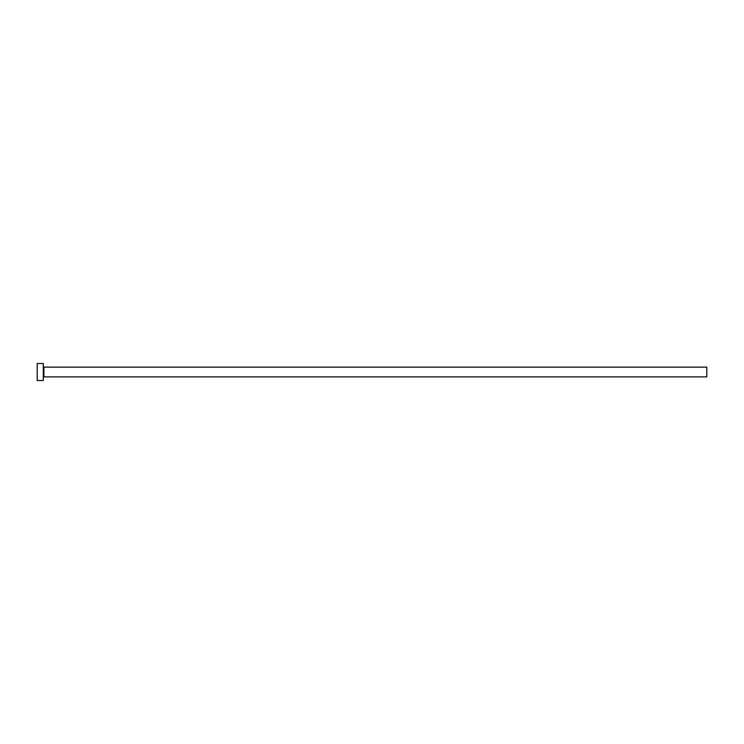 <?xml version="1.0" encoding="UTF-8"?>
<svg xmlns="http://www.w3.org/2000/svg" width="744" height="744" viewBox="0 0 744 744"><rect width="100%" height="100%" fill="white"/><g stroke="black" fill="none" stroke-linecap="round" stroke-linejoin="round"><path stroke-width="1.12" d="M43.896 376.873L43.896 367.127L706.8 367.127L706.8 376.873L43.896 376.873L43.291 377.478M43.291 372L43.291 380.519L37.2 380.519L37.2 363.481L43.291 363.481L43.291 372M43.896 367.127L43.291 366.522"/></g></svg>

